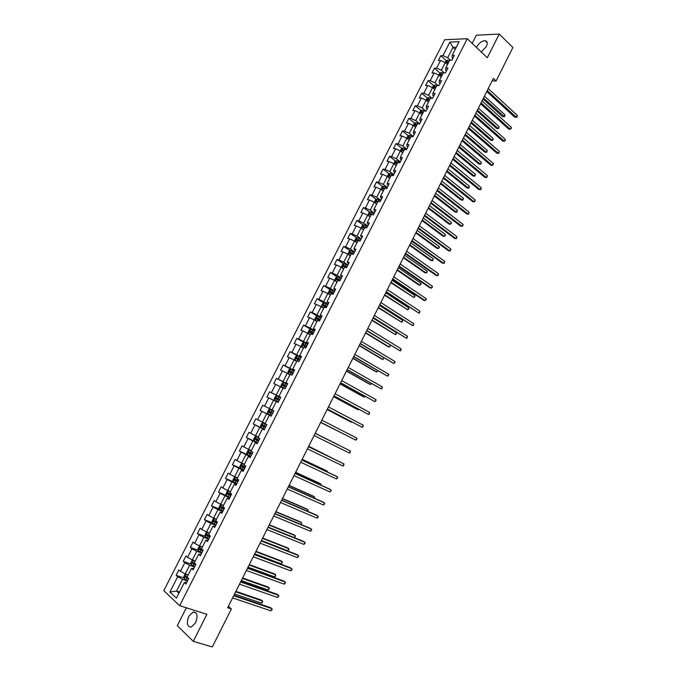 <?xml version="1.0" encoding="UTF-8"?>
<svg xmlns="http://www.w3.org/2000/svg" width="681" height="681" viewBox="0 0 681 681"><rect width="100%" height="100%" fill="white"/><g stroke="black" fill="none" stroke-linecap="round" stroke-linejoin="round"><path stroke-width="1.02" d="M195.6 622.757C198.077 615.862 197.252 612.27 193.149 611.981L188.79 616.322C186.305 623.209 187.13 626.801 191.276 627.099L195.6 622.757M481.246 52.003L486.319 46.614C487.809 43.226 487.417 41.252 485.144 40.69C481.935 40.817 479.126 42.912 476.709 46.963L476.47 47.466M186.347 607.775L177.29 625.66L193.276 641.357L212.31 646.95L231.361 608.959L228.365 606.362M444.684 39.753L163.78 590.699L179.656 605.656L467.26 38.698L444.684 39.753M467.26 38.698L487.298 57.757L499.241 34.05L476.317 35.199L472.171 43.38M186.722 582.468L185.658 582.11L184.296 582.63L185.904 584.068L188.688 578.586L187.071 577.165L191.506 568.439L193.132 569.835L195.907 564.379L194.272 562.991L198.69 554.291L200.342 555.653L203.1 550.205L201.448 548.869L205.858 540.195L207.518 541.506L210.276 536.075L208.607 534.781L212.991 526.132L214.677 527.409L217.426 521.995L215.732 520.744L220.116 512.121L221.819 513.355L224.56 507.958L222.849 506.741L227.216 498.151L228.935 499.343L231.659 493.963L229.94 492.789L234.29 484.225L236.026 485.374L238.75 480.011L237.005 478.879L241.338 470.341L243.091 471.448L245.807 466.102L244.045 465.012L248.369 456.5L250.148 457.564L252.847 452.244L251.076 451.188L255.384 442.701L257.171 443.731L259.87 438.419L258.073 437.406L262.372 428.945L264.177 429.932L266.867 424.638L265.054 423.667L269.335 415.231L271.157 416.176L273.839 410.898L272.017 409.971L276.282 401.56L278.12 402.471L280.793 397.21L278.955 396.316L283.211 387.932L285.067 388.8L287.731 383.556L285.867 382.705L290.115 374.346L291.987 375.171L294.643 369.945L292.762 369.128L296.993 360.802L298.882 361.585L301.53 356.376L299.64 355.601L303.854 347.293L305.76 348.042L308.399 342.841L306.493 342.109L310.698 333.826L312.622 334.541L315.252 329.357L313.32 328.659L317.516 320.402L319.457 321.074L322.079 315.907L320.138 315.252L324.318 307.02L326.267 307.659L328.88 302.509L326.923 301.887L331.094 293.681L333.06 294.277L335.673 289.144L333.699 288.557L337.853 280.376L339.836 280.938L342.432 275.822L340.449 275.277L344.595 267.122L346.586 267.642L349.183 262.534L347.174 262.032L351.311 253.894L353.32 254.379L355.908 249.289L353.89 248.82L358.002 240.716L360.036 241.159L362.607 236.086L360.572 235.652L364.684 227.573L366.727 227.982L369.298 222.925L367.246 222.525L371.341 214.472L373.401 214.847L375.963 209.799L373.895 209.442L377.972 201.406L380.049 201.746L382.603 196.715L380.526 196.392L384.595 188.382L386.68 188.68L389.226 183.666L387.131 183.385L391.192 175.4L393.295 175.664L395.831 170.667L393.72 170.412L397.772 162.453L399.892 162.682L402.42 157.694L400.292 157.481L404.327 149.539L406.463 149.735L408.983 144.764L406.846 144.585L410.864 136.668L413.018 136.83L415.529 131.876L413.376 131.731L417.385 123.84L419.547 123.968L422.058 119.022L419.888 118.911L423.888 111.046L426.059 111.131L428.562 106.21L426.383 106.134L430.366 98.294L432.554 98.345L435.048 93.433L432.852 93.391L436.827 85.576L439.032 85.593L441.518 80.698L439.305 80.69L443.271 72.893L445.485 72.876L447.97 67.998L445.74 68.023L449.69 60.251L451.929 60.2L454.397 55.331L452.158 55.399L459.13 41.677L449.869 42.077L452.984 47.338L447.706 57.732L450.439 60.234M184.296 582.63L176.413 598.139L169.875 592.036L177.673 576.713L176.107 575.317L183.972 577.982M449.869 42.077L442.956 55.646L440.777 55.706L438.343 60.498L440.513 60.447L436.598 68.134L434.435 68.168L431.992 72.969L434.146 72.952L430.222 80.664L428.068 80.656L425.616 85.474L427.762 85.491L423.829 93.229L421.692 93.186L419.232 98.013L421.36 98.064L417.41 105.827L415.291 105.751L412.822 110.594L414.942 110.68L410.983 118.46L408.872 118.358L406.395 123.21L408.498 123.329L404.531 131.135L402.428 130.99L399.951 135.868L402.037 136.021L398.053 143.844L395.976 143.674L393.49 148.56L395.559 148.747L391.566 156.596L389.498 156.383L387.004 161.286L389.064 161.508L385.054 169.382L383.003 169.135L380.5 174.047L382.552 174.31L378.525 182.202L376.491 181.921L373.98 186.849L376.014 187.147L371.979 195.064L369.953 194.749L367.442 199.695L369.46 200.018L365.416 207.969L363.407 207.611L360.879 212.574L362.879 212.94L358.827 220.899L356.835 220.516L354.299 225.488L356.291 225.888L352.222 233.881L350.238 233.455L347.702 238.444L349.676 238.878L345.59 246.897L343.633 246.437L341.079 251.442L343.037 251.91L338.951 259.946L337.001 259.452L334.439 264.475L336.388 264.977L332.277 273.038L330.345 272.511L327.782 277.542L329.715 278.086L325.595 286.173L323.679 285.611L321.109 290.659L323.015 291.238L318.887 299.342L316.988 298.746L314.409 303.803L316.307 304.424L312.162 312.553L310.272 311.915L307.693 316.997L309.574 317.644L305.42 325.807L303.547 325.135L300.951 330.225L302.815 330.915L298.653 339.095L296.797 338.38L294.192 343.496L296.039 344.22L291.86 352.426L290.021 351.677L287.416 356.801L289.246 357.568L285.058 365.799L283.228 365.007L280.615 370.149L282.436 370.949L278.231 379.215L276.418 378.381L273.796 383.539L275.601 384.382L271.378 392.665L269.591 391.796L266.952 396.963L268.74 397.849L264.509 406.157L262.738 405.255L260.091 410.439L261.862 411.358L257.622 419.692L255.86 418.747L253.213 423.948L254.966 424.901L250.71 433.261L248.965 432.282L246.309 437.5L248.046 438.496L243.781 446.881L242.053 445.859L239.389 451.094L241.108 452.124L236.826 460.535L235.115 459.479L232.442 464.731L234.145 465.804L229.846 474.24L228.152 473.142L225.471 478.402L227.165 479.518L222.849 487.979L221.18 486.838L218.49 492.125L220.159 493.274L215.834 501.761L214.174 500.586L211.476 505.881L213.127 507.073L208.795 515.585L207.152 514.368L204.445 519.68L206.088 520.914L201.738 529.46L200.112 528.201L197.396 533.529L199.014 534.806L194.655 543.37L193.046 542.067L190.322 547.413L191.923 548.733L187.547 557.322L185.956 555.977L183.232 561.34L184.815 562.702L180.422 571.316L178.848 569.937L176.107 575.317M492.074 80.937L496.117 80.954L493.359 78.366L227.667 607.75L231.361 608.959M191.506 568.439L193.881 568.371M188.016 574.849L185.258 573.913L189.65 565.281L194.57 567.009M180.422 571.316L185.258 573.913M184.815 562.702L189.65 565.281M198.69 554.291L201.014 554.308M195.311 560.94L192.382 559.901L196.758 551.295L201.644 553.074M187.547 557.322L192.382 559.901M191.923 548.733L196.758 551.295M205.858 540.195L208.131 540.297M202.393 546.996L199.49 545.932L203.849 537.352L208.701 539.182M194.655 543.37L199.49 545.932M199.014 534.806L203.849 537.352M212.991 526.132L215.23 526.328M209.459 533.104L206.564 532.006L210.914 523.459L215.732 525.332M201.738 529.46L206.564 532.006M206.088 520.914L210.914 523.459M220.116 512.121L222.295 512.401M216.49 519.254L213.621 518.122L217.954 509.601L222.747 511.525M208.795 515.585L213.621 518.122M213.127 507.073L217.954 509.601M227.216 498.151L229.352 498.518M223.513 505.438L220.661 504.28L224.985 495.785L229.735 497.76M215.834 501.761L220.661 504.28M220.159 493.274L224.985 495.785M234.29 484.225L236.375 484.676M230.51 491.673L227.675 490.482L231.983 482.012L236.707 484.029M222.849 487.979L227.675 490.482M227.165 479.518L231.983 482.012M241.338 470.341L243.381 470.877M237.482 477.943L234.673 476.726L238.963 468.281L243.653 470.35M229.846 474.24L234.673 476.726M234.145 465.804L238.963 468.281M248.369 456.5L250.37 457.121M244.436 464.255L241.644 463.012L245.926 454.593L250.582 456.713M236.826 460.535L241.644 463.012M241.108 452.124L245.926 454.593M255.384 442.701L257.333 443.408M251.366 450.618L248.591 449.341L252.864 440.947L257.486 443.11M243.781 446.881L248.591 449.341M248.046 438.496L252.864 440.947M262.372 428.945L264.279 429.737M258.278 437.015L255.528 435.712L259.776 427.345L264.373 429.558M250.71 433.261L255.528 435.712M254.966 424.901L259.776 427.345M269.335 415.231L271.2 416.108M265.164 423.454L262.432 422.126L266.671 413.784L271.234 416.04M257.622 419.692L262.432 422.126M261.862 411.358L266.671 413.784M272.034 409.936L269.318 408.574L273.549 400.258L276.248 401.637M264.509 406.157L269.318 408.574M268.74 397.849L273.549 400.258M278.955 396.316L280.751 397.304M280.7 397.389L276.188 395.074L280.402 386.782L283.083 388.179M271.378 392.665L276.188 395.074M275.601 384.382L280.402 386.782M285.867 382.705L287.62 383.769M287.518 383.973L283.032 381.607L287.237 373.341L289.902 374.771M278.231 379.215L283.032 381.607M282.436 370.949L287.237 373.341M292.762 369.128L294.473 370.277M294.311 370.592L289.859 368.183L294.047 359.943L296.695 361.398M285.058 365.799L289.859 368.183M289.246 357.568L294.047 359.943M299.64 355.601L301.3 356.827M301.087 357.253L296.669 354.801L300.84 346.578L303.471 348.059M291.86 352.426L296.669 354.801M296.039 344.22L300.84 346.578M306.493 342.109L308.11 343.42M307.838 343.956L303.454 341.453L307.616 333.264L310.221 334.771M298.653 339.095L303.454 341.453M302.815 330.915L307.616 333.264M313.32 328.659L314.894 330.055M314.571 330.694L310.213 328.148L314.367 319.985L316.954 321.517M305.42 325.807L310.213 328.148M309.574 317.644L314.367 319.985M320.138 315.252L321.662 316.725M321.279 317.474L316.954 314.886L321.1 306.739L323.662 308.306M312.162 312.553L316.954 314.886M316.307 304.424L321.1 306.739M326.923 301.887L328.412 303.437M327.978 304.296L323.679 301.657L327.808 293.545L330.362 295.128M318.887 299.342L323.679 301.657M323.015 291.238L327.808 293.545M333.699 288.557L335.137 290.191M334.652 291.153L330.387 288.48L334.499 280.385L337.035 281.994M325.595 286.173L330.387 288.48M329.715 278.086L334.499 280.385M340.449 275.277L341.845 276.98M341.3 278.052L337.069 275.328L341.172 267.258L343.684 268.901M332.277 273.038L337.069 275.328M336.388 264.977L341.172 267.258M347.174 262.032L348.536 263.811M347.931 264.994L343.735 262.228L347.821 254.183L350.315 255.843M338.951 259.946L343.735 262.228M343.037 251.91L347.821 254.183M353.89 248.82L355.201 250.685M354.546 251.97L350.375 249.161L354.452 241.134L356.801 242.742M345.59 246.897L350.375 249.161M349.676 238.878L354.452 241.134M360.572 235.652L361.849 237.592M361.143 238.98L356.997 236.128L361.066 228.135L363.526 229.846M352.222 233.881L356.997 236.128M356.291 225.888L361.066 228.135M367.246 222.525L367.595 223.921L368.472 224.543M367.714 226.032L363.603 223.147L367.655 215.17L370.098 216.907M358.827 220.899L363.603 223.147M362.879 212.94L367.655 215.17M373.895 209.442L374.209 210.897L375.086 211.527M374.269 213.127L370.192 210.191L374.227 202.24L376.653 204.011M365.416 207.969L370.192 210.191M369.46 200.018L374.227 202.24M380.526 196.392L380.807 197.916L381.666 198.554M380.807 200.257L376.755 197.277L380.781 189.352L383.19 191.14M371.979 195.064L376.755 197.277M376.014 187.147L380.781 189.352L382.015 186.892L383.522 186.245L381.624 189.973M387.131 183.385L387.378 184.977L388.238 185.624M387.319 187.428L383.301 184.406L387.319 176.498L389.702 178.32M378.525 182.202L383.301 184.406M382.552 174.31L387.319 176.498L388.51 174.123L390.017 173.459L388.153 177.137M393.72 170.412L393.933 172.072L394.784 172.727M393.822 174.634L389.821 171.569L393.831 163.687L396.206 165.534M385.054 169.382L389.821 171.569M389.064 161.508L393.831 163.687L394.98 161.388L396.495 160.716L394.657 164.334M400.292 157.481L400.471 159.201L401.313 159.865M400.3 161.874L396.333 158.775L400.326 150.918L402.684 152.782M391.566 156.596L396.333 158.775M395.559 148.747L400.326 150.918M406.846 144.585L406.983 146.372L407.825 147.045M406.753 149.156L402.82 146.015L406.804 138.175L409.136 140.065M398.053 143.844L402.82 146.015M402.037 136.021L406.804 138.175M413.376 131.731L413.486 133.578L414.32 134.259M413.197 136.472L409.29 133.289L413.256 125.474L415.58 127.39M404.531 131.135L409.29 133.289M408.498 123.329L413.256 125.474L414.286 123.423L415.819 122.699L414.065 126.147M419.888 118.911L419.964 120.826L420.79 121.516M419.615 123.823L415.742 120.605L419.7 112.816L421.999 114.749M410.983 118.46L415.742 120.605M414.942 110.68L419.7 112.816M426.383 106.134L426.417 108.109L427.242 108.815M425.914 111.131L422.169 107.956L426.119 100.192L428.4 102.15M417.41 105.827L422.169 107.956M421.36 98.064L426.119 100.192M432.852 93.391L432.861 95.434L433.678 96.14M432.035 98.328L428.579 95.34L432.52 87.602L434.784 89.586M423.829 93.229L428.579 95.34M427.762 85.491L432.52 87.602L433.422 85.78L434.98 85.014L433.312 88.292M439.305 80.69L439.279 82.793L440.088 83.508M438.172 85.585L434.972 82.767L438.896 75.046L441.109 77.013M430.222 80.664L434.972 82.767M434.146 72.952L438.896 75.046L439.764 73.31L441.322 72.526L439.688 75.753M445.74 68.023L445.68 70.186L446.489 70.918M444.301 72.884L441.348 70.228L445.263 62.533L447.502 64.567M436.598 68.134L441.348 70.228M440.513 60.447L445.263 62.533L446.089 60.873L447.655 60.073L446.046 63.239M452.158 55.399L452.065 57.621L452.865 58.353M455.206 49.398L452.984 47.338L456.313 47.219M442.956 55.646L447.706 57.732M499.241 34.05L512.887 47.508L496.117 80.954M193.276 641.357L206.896 614.313L179.656 605.656M179.529 592.01L176.558 591.031L178.916 593.211M187.471 580.987L182.517 579.31L176.558 591.031L169.875 592.036M177.673 576.713L182.517 579.31M440.777 55.706L446.319 60.754M434.435 68.168L440.037 73.173M428.068 80.656L433.737 85.627M421.692 93.186L427.421 98.124M415.291 105.751L421.088 110.645M408.872 118.358L414.738 123.21M402.428 130.99L408.37 135.808M395.976 143.674L401.986 148.449M389.498 156.383L395.584 161.125M383.003 169.135L389.157 173.834M376.491 181.921L382.722 186.585M369.953 194.749L376.27 199.38M363.407 207.611L369.8 212.2M356.835 220.516L363.313 225.062M350.238 233.455L356.81 237.967M343.633 246.437L350.289 250.906M337.001 259.452L343.752 263.887M330.345 272.511L337.197 276.912M323.679 285.611L330.625 289.97M316.988 298.746L324.045 303.062M310.272 311.915L317.44 316.205M303.547 325.135L310.953 329.451M296.797 338.38L304.969 343.037M290.021 351.677L300.278 357.372M283.228 365.007L294.141 370.915M276.418 378.381L287.408 384.178M269.591 391.796L280.657 397.483M260.091 410.439L271.268 415.963M253.213 423.948L264.466 429.362M246.309 437.5L257.639 442.803M239.389 451.094L250.795 456.279L247.229 454.44L246.718 452.993L248.046 450.388L249.408 450.081L247.212 454.397M232.442 464.731L241.406 468.681M225.471 478.402L233.6 481.884M218.49 492.125L229.957 497.326M211.476 505.881L219.35 509.047M204.445 519.68L212.31 522.744M197.396 533.529L205.262 536.492M190.322 547.413L198.18 550.282M183.232 561.34L191.089 564.106M486.762 91.518L514.717 117.175L516.266 117.234L487.238 90.564M517.22 115.319L517.151 116.502L516.266 117.234L517.22 115.319L488.226 88.598M516.768 117.268L514.717 117.175M447.655 60.073L449.528 60.575M483.025 98.966L502.51 116.638L504.017 116.706L504.962 114.817L484.446 96.132M448.753 62.09L447.443 61.622L446.932 62.575L448.268 63.052M447.443 61.622L448.549 62.499M483.484 98.055L504.519 116.732L502.51 116.638M504.962 114.817L504.519 116.732M480.607 103.793L508.767 129.135L510.316 129.228L481.067 102.865M511.269 127.304L511.201 128.471L510.316 129.228L511.269 127.304L482.054 100.89M474.427 116.093L502.808 141.137L504.34 141.248L474.878 115.208M505.293 139.316L505.234 140.473L504.34 141.248L505.293 139.316L475.866 113.225M441.322 72.526L443.195 73.037M476.998 110.977L496.619 128.445L498.126 128.53L499.071 126.632L478.411 108.168M442.42 74.561L441.109 74.084L440.598 75.038L441.935 75.523M441.109 74.084L442.224 74.953M477.441 110.101L498.126 128.53L498.637 128.539L499.071 126.632M434.98 85.014L436.904 85.576M470.954 123.023L490.72 140.277L492.21 140.388L493.163 138.481L472.35 120.231M436.07 87.066L434.759 86.589L434.257 87.543L435.576 88.028M434.759 86.589L435.874 87.449M471.38 122.171L492.21 140.388L492.738 140.38L493.163 138.481M468.239 128.428L496.824 153.174L498.347 153.302L468.664 127.577M499.309 151.369L498.867 153.285L498.347 153.302L499.309 151.369L469.66 125.593M462.024 140.805L490.822 165.236L492.337 165.389L462.433 139.988M493.299 163.449L493.257 164.581L492.337 165.389L493.299 163.449L463.438 137.996M455.793 153.216L484.804 177.341L486.311 177.511L456.193 152.425M487.281 175.57L486.855 177.46L486.311 177.511L487.281 175.57L457.189 150.433M426.102 100.184L427.064 98.294L428.647 97.519L430.903 98.302M464.893 135.093L484.804 152.144L486.285 152.272L487.238 150.365L466.281 132.335M429.694 99.605L428.392 99.12L427.889 100.09L429.2 100.575M428.392 99.12L429.507 99.971M465.302 134.276L486.285 152.272L486.821 152.255L487.238 150.365M419.683 112.808L420.688 110.841L422.263 110.084L424.91 111.088M458.815 147.207L478.871 164.044L480.343 164.198L481.297 162.282L460.186 144.474M423.301 112.186L421.999 111.693L421.505 112.663L422.816 113.157M459.207 146.415L480.343 164.198L480.888 164.164L481.297 162.282M415.819 122.699L418.934 123.925M452.72 159.345L472.92 175.979L474.385 176.149L475.347 174.234L454.074 156.639M416.891 124.802L415.58 124.3L415.095 125.278L416.397 125.772M415.674 125.457L416.721 125.142M453.095 158.596L474.385 176.149L474.938 176.098L475.347 174.234M406.787 138.175L407.876 136.038L409.434 135.315L412.984 136.83M446.608 171.527L466.953 187.947L468.409 188.135L469.371 186.211L447.953 168.845M410.464 137.46L409.145 136.949L408.668 137.928L409.971 138.43M409.247 138.115L410.302 137.775M446.966 170.803L468.409 188.135L468.971 188.075L469.371 186.211M402.275 152.459L402.735 152.672M400.317 150.91L401.441 148.696L402.999 147.99L406.566 149.522M440.479 183.734L460.969 199.942L462.425 200.154L463.386 198.231L441.807 181.086M404.02 150.143L402.684 149.624L402.216 150.612L403.527 151.122M402.803 150.807L403.867 150.45M440.82 183.053L462.425 200.154L462.986 200.078L463.386 198.231M395.721 165.151L396.265 165.406M396.495 160.716L400.105 162.248M434.333 195.983L454.968 211.978L456.415 212.208L457.377 210.276L435.653 193.361M397.551 162.87L396.214 162.342L395.755 163.338L397.057 163.857M396.342 163.534L397.406 163.168M434.657 195.328L456.415 212.208L456.985 212.114L457.377 210.276M389.14 177.886L389.779 178.175M390.017 173.459L393.627 175.008M428.17 208.258L448.958 224.04L450.388 224.296L451.358 222.355L429.473 205.662M391.064 175.638L389.719 175.102L389.268 176.098L390.571 176.617M389.855 176.302L390.928 175.911M428.477 207.645L450.388 224.296L451.358 223.411L451.358 222.355M382.535 190.654L383.267 190.986M383.522 186.245L387.131 187.803M421.99 220.576L442.922 236.145L444.352 236.418L445.314 234.468L423.276 218.005M384.561 188.441L383.207 187.896L382.765 188.892L384.067 189.429M383.36 189.105L384.433 188.705M422.28 219.989L444.352 236.418L445.323 235.515L445.314 234.468M375.903 203.457L376.738 203.832M374.38 202.351L375.512 199.695L377.002 199.065L380.611 200.64M415.793 232.928L436.87 248.276L438.292 248.574L439.262 246.624L417.061 230.382M378.423 201.482L376.678 200.725L376.235 201.729L377.538 202.266M376.84 201.951L377.912 201.525M416.065 232.374L438.292 248.574L439.279 247.654L439.262 246.624M369.247 216.303L370.192 216.72M367.97 215.392L368.974 212.54L370.507 211.91L374.073 213.511M409.579 245.313L430.809 260.44L432.214 260.755L433.193 258.806L410.839 242.802M372.507 214.677L370.132 213.596L369.698 214.609L370.992 215.153M370.302 214.83L371.639 214.524M409.834 244.794L432.214 260.755L432.818 260.602L433.193 258.806M362.556 229.174L363.628 229.642M361.517 228.45L361.168 227.905L362.428 225.42L363.909 224.824L367.519 226.424M403.339 257.733L424.723 272.638L426.127 272.979L427.098 271.021L404.591 255.247M366.659 227.965L363.56 226.509L363.135 227.514L364.429 228.067M363.748 227.752L364.454 227.139L365.799 227.794M403.586 257.248L426.127 272.979L427.132 272.025L427.098 271.021M355.831 242.078L357.04 242.606M355.022 241.525L354.597 240.827L355.857 238.341L357.372 237.746L360.939 239.371M397.091 270.187L418.619 284.879L420.015 285.237L420.994 283.27L398.325 267.735M360.138 240.955L356.972 239.448L356.546 240.47L357.848 241.023M357.176 240.716L357.874 240.07L360.036 241.159M397.312 269.736L420.015 285.237L421.028 284.266L420.994 283.27M349.081 255.017L350.443 255.605M348.502 254.634L348 253.8L349.268 251.298L350.741 250.736L354.35 252.362M390.817 282.675L413.886 297.529L414.874 295.554L392.035 280.249M353.541 253.945L350.366 252.438L349.949 253.46L351.243 254.022M350.579 253.707L351.268 253.043L353.448 254.132M391.03 282.257L413.886 297.529L414.916 296.533L414.874 295.554M342.296 267.999L343.811 268.646M343.181 268.569L343.726 268.816M341.956 267.769L341.394 266.799L342.662 264.296L344.16 263.734L347.736 265.386M384.535 295.205L407.749 309.855L408.728 307.872L385.735 292.804M346.927 266.978L343.735 265.462L343.326 266.484L344.892 267.199M343.965 266.748L344.646 266.058L346.842 267.148M384.722 294.822L407.749 309.855L408.779 308.842L408.728 307.872M335.478 281.006L337.172 281.73M336.346 281.559L337.095 281.874M335.367 280.938L334.763 279.84L336.039 277.329L337.529 276.792L341.096 278.452M378.227 307.761L401.586 322.207L402.573 320.232L379.419 305.394M340.287 280.053L337.086 278.52L336.686 279.55L339.198 280.759M337.342 279.823L338.006 279.108L340.211 280.206M378.406 307.42L401.586 322.207L402.633 321.185L402.573 320.232M334.439 291.562L330.872 289.885L329.391 290.404L328.106 292.924L328.736 294.09L330.506 294.847M328.736 294.09L330.438 294.984M371.903 320.359L395.406 334.601L396.402 332.617L373.077 318.027M333.63 293.162L330.421 291.621L330.021 292.66L333.12 294.166M330.694 292.941L331.341 292.2L333.562 293.298M372.064 320.053L395.406 334.601L396.07 334.354L396.402 332.617M327.765 304.705L324.199 303.011L322.717 303.522L321.441 306.041L322.053 307.225L323.824 307.999M322.053 307.225L323.756 308.118M365.569 332.992L387.864 346.561L389.217 347.038L390.17 345.114M326.957 306.305L323.73 304.765L323.347 305.803L326.437 307.318M324.028 306.101L324.658 305.326L326.889 306.433M365.706 332.72L389.217 347.038L389.881 346.765L390.213 345.139M321.074 317.882L317.499 316.18L316.035 316.674L314.75 319.202L315.354 320.41L317.116 321.194M315.354 320.41L317.065 321.304M359.21 345.667L381.666 359.006L383.003 359.5L383.829 357.831M320.257 319.491L317.031 317.942L316.648 318.989L319.738 320.513M317.337 319.295L317.959 318.495L320.206 319.602M359.33 345.429L383.003 359.5L384.033 357.951M314.358 331.111L310.791 329.391L309.327 329.859L308.033 332.405L308.629 333.63L310.391 334.431M308.629 333.63L310.349 334.524M352.826 358.376L375.444 371.477L376.772 371.996L377.478 370.583M313.541 332.72L310.298 331.162L309.923 332.209L313.022 333.741M310.638 332.541L311.234 331.707L313.498 332.813M352.928 358.172L376.772 371.996L377.844 370.796M449.554 165.662L478.769 189.48L480.275 189.667L449.928 164.913M481.246 187.718L480.82 189.607L480.275 189.667L481.246 187.718L450.933 162.904M443.288 178.141L472.725 201.644L474.214 201.865L443.646 177.426M475.185 199.908L475.159 200.997L474.214 201.865L475.185 199.908L444.65 175.417M437.006 190.654L466.655 213.851L468.136 214.089L437.347 189.973M469.115 212.123L468.707 213.987L468.136 214.089L469.115 212.123L438.36 187.965M430.707 203.21L460.569 226.083L462.05 226.347L431.03 202.563M463.02 224.381L463.012 225.445L462.05 226.347L463.02 224.381L432.043 200.546M424.382 215.8L454.474 238.359L455.938 238.639L424.689 215.187M456.917 236.665L456.517 238.512L455.938 238.639L456.917 236.665L425.71 213.162M418.049 228.424L448.353 250.668L449.809 250.966L418.338 227.854M450.796 248.991L450.796 250.029L449.809 250.966L450.796 248.991L419.36 225.82M411.69 241.091L442.216 263.002L443.663 263.334L411.962 240.546M444.65 261.351L444.267 263.172L443.663 263.334L444.65 261.351L412.984 238.512M405.323 253.792L436.061 275.379L437.5 275.728L405.57 253.281M438.496 273.736L438.113 275.55L437.5 275.728L438.496 273.736L406.6 251.238M398.93 266.526L429.89 287.791L431.328 288.165L399.16 266.058M432.316 286.165L432.341 287.169L431.328 288.165L432.316 286.165L400.19 264.007M392.52 279.295L423.71 300.236L425.131 300.627L392.733 278.87M426.119 298.627L426.153 299.623L425.131 300.627L426.119 298.627L393.763 276.809M386.084 292.106L418.917 313.132L386.289 291.715M419.913 311.132L419.547 312.911L418.917 313.132L419.913 311.132L387.319 289.655M379.64 304.96L412.686 325.671L379.819 304.594M413.682 323.662L413.324 325.433L412.686 325.671L413.682 323.662L380.858 302.534M373.171 317.84L406.429 338.253L373.333 317.525M407.434 336.227L407.085 337.989L406.429 338.253L407.434 336.227L374.371 315.448M366.684 330.77L400.164 350.86L366.829 330.481M401.169 348.834L400.828 350.579L400.164 350.86L401.169 348.834L367.868 328.404M360.181 343.726L393.882 363.509L360.3 343.479M394.886 361.475L394.954 362.403L393.882 363.509L394.886 361.475L361.347 341.394M353.652 356.725L387.574 376.193L353.762 356.521M388.587 374.158L388.664 375.069L387.574 376.193L388.587 374.158L354.81 354.426M347.114 369.766L381.258 388.911L347.199 369.596M382.271 386.868L381.947 388.579L381.258 388.911L382.271 386.868L348.255 367.493M340.551 382.841L374.916 401.662L340.619 382.705M375.938 399.619L376.023 400.505L374.916 401.662L375.938 399.619L341.675 380.602M333.962 395.959L368.557 414.457L334.013 395.857M369.579 412.405L369.264 414.099L368.557 414.457L369.579 412.405L335.078 393.746M327.365 409.111L362.181 427.285L327.391 409.051M363.203 425.225L362.896 426.91L362.181 427.285L363.203 425.225L328.455 406.932M307.625 344.373L304.058 342.637L302.602 343.096L301.3 345.642L301.896 346.893L303.649 347.71M301.896 346.893L303.607 347.778M346.433 371.119L369.204 383.99L370.524 384.527L371.102 383.369M306.808 345.991L303.556 344.424L303.181 345.471L306.288 347.012M303.922 345.82L304.492 344.952L306.765 346.067M346.518 370.949L370.524 384.527L371.52 383.607M300.874 357.67L297.299 355.925L295.852 356.367L294.55 358.921L295.128 360.198L296.882 361.024M295.128 360.198L296.856 361.075M340.023 383.897L362.947 396.538L364.258 397.1L364.71 396.197M300.049 359.296L296.788 357.721L296.422 358.776L299.529 360.317M297.188 359.142L297.733 358.24L300.015 359.355M340.083 383.769L364.258 397.1L365.127 396.427M294.098 371.017L290.523 369.255L289.084 369.672L287.782 372.243L288.352 373.537L290.097 374.38M288.352 373.537L290.08 374.414M333.588 396.708L356.674 409.119L357.976 409.707L358.3 409.051M293.273 372.643L290.004 371.06L289.638 372.124L292.745 373.673M290.438 372.507L290.949 371.571L293.247 372.686M333.63 396.623L357.976 409.707L358.725 409.281M287.297 384.399L283.73 382.628L282.3 383.028L280.989 385.599L281.551 386.919L285.118 388.698M281.551 386.919L285.109 388.715M327.135 409.562L350.383 421.743L351.873 421.956M286.471 386.033L283.194 384.442L282.836 385.506L285.943 387.063M283.679 385.923L284.147 384.944L286.454 386.059M327.161 409.511L351.677 422.348L352.154 422.101M320.742 422.305L355.788 440.156L320.751 422.28M356.818 438.087L356.929 438.93L355.788 440.156L356.818 438.087L321.815 420.16M349.379 453.061L350.111 452.644L350.409 450.984L315.167 433.414L350.409 450.984L349.379 453.061L314.094 435.551M308.484 446.727L343.973 463.923L342.943 466L307.412 448.864M308.51 446.676L343.973 463.923L343.692 465.566L342.943 466M301.785 460.067L337.529 476.896L336.491 478.973L300.713 462.212M301.836 459.981L336.235 476.172L337.529 476.896L337.665 477.696L336.491 478.973M295.069 473.448L331.06 489.903L330.03 491.988L293.996 475.602M295.137 473.321L329.783 489.162L331.06 489.903L331.204 490.686L330.03 491.988M288.335 486.872L324.582 502.953L323.535 505.047L287.254 489.026M288.421 486.702L323.305 502.186L324.726 503.719L323.535 505.047M281.576 500.339L318.078 516.036L317.031 518.139L280.495 502.501M281.679 500.126L316.81 515.245L318.231 516.794L317.031 518.139M274.801 513.84L311.558 529.163L310.51 531.265L273.711 516.011M274.928 513.593L310.298 528.345L311.719 529.903L310.51 531.265M280.487 397.823L276.912 396.036L275.49 396.419L274.179 398.998L274.724 400.343L278.299 402.13M274.724 400.343L278.291 402.139M320.666 422.458L345.42 434.887M276.929 399.381L277.329 398.351L279.644 399.466L277.993 398.623L276.367 397.857L276.018 398.93L279.125 400.488M320.674 422.441L345.514 434.938M267.871 413.767L270.042 409.494L271.991 410.447L270.076 409.485L268.663 409.851L267.344 412.431L267.88 413.801L271.455 415.606M271.991 410.447L273.651 411.281L271.957 410.43L271.157 412.09L269.514 411.315L269.174 412.397L272.289 413.963L270.187 412.899L270.485 411.801L269.514 411.315M338.763 445.051L315.218 433.312L338.763 445.051M272.817 412.924L271.157 412.09M263.224 422.978L266.79 424.791L263.224 422.978L261.81 423.318L260.491 425.914L261.019 427.31L264.586 429.124M333.511 458.79L308.714 446.268M263.76 426.638L265.428 427.472L263.334 426.4L263.624 425.293L262.645 424.816L262.304 425.897L263.76 426.638L262.926 428.289M265.956 426.434L262.645 424.816M333.767 458.909L308.689 446.319M258.09 437.372L256.345 436.504L254.941 436.827L253.613 439.432L254.132 440.854L257.699 442.684M256.345 436.504L258.15 437.449M327.008 471.831L327.314 471.218L326.063 470.52L302.194 459.266M259.069 439.986L255.758 438.36L255.426 439.449L258.542 441.033M258.567 440.99L256.456 439.935L256.737 438.819L255.758 438.36M327.45 472.035L327.314 471.218L302.143 459.352M251.17 451.001L249.442 450.081L251.195 450.941M320.487 484.915L320.93 484.038L319.678 483.314L295.648 472.299M252.174 453.58L248.846 451.946L248.514 453.035L251.638 454.627M251.672 454.567L249.561 453.512L249.425 452.627M320.93 485.119L320.93 484.038L295.588 472.427M244.283 464.553L242.521 463.693L241.134 463.982L239.806 466.596L240.299 468.06L243.875 469.924M242.521 463.693L244.249 464.629M313.95 498.032L314.52 496.892L313.286 496.143L289.084 485.374M245.245 467.209L241.917 465.566L241.593 466.664L244.717 468.256M244.751 468.188L242.64 467.123L242.496 466.264M314.392 498.228L314.52 496.892L289.008 485.536M237.346 478.207L235.583 477.347L234.204 477.619L232.868 480.241L233.353 481.731L236.92 483.604M235.583 477.347L237.303 478.292M307.395 511.193L308.093 509.78L306.867 509.013L282.504 498.483M238.307 480.88L234.962 479.228L234.639 480.335L237.771 481.935M237.814 481.842L235.703 480.786L235.541 479.935M307.821 511.38L308.093 509.78L282.402 498.688M230.331 492.005L228.586 491.052L230.391 491.903M228.586 491.052L227.25 491.29L225.913 493.929L226.373 495.402L228.586 491.052M300.815 524.387L301.649 522.71L300.432 521.91L275.907 511.635M231.336 494.602L227.99 492.942L227.675 494.048L230.799 495.657M230.859 495.547L228.739 494.491L228.569 493.648M301.07 524.498L301.649 522.71L275.788 511.874M267.999 527.383L305.011 542.323L303.964 544.434L266.909 529.563M268.152 527.094L303.769 541.48L305.19 543.046L303.964 544.434M223.411 505.634L221.64 504.783L220.278 505.013L218.933 507.651L219.393 509.192L222.959 511.099M219.384 509.158L221.606 504.783L223.351 505.762M294.218 537.624L295.188 535.666L293.988 534.849L269.284 524.821M224.355 508.358L221.002 506.69L220.687 507.796L223.819 509.414M223.879 509.294L221.751 508.23L221.58 507.405M294.303 537.658L295.375 536.398L295.188 535.666L269.148 525.102M261.181 540.969L298.457 555.526L297.401 557.637L260.091 543.149M261.351 540.637L297.222 554.657L298.636 556.232L297.401 557.637M216.413 519.416L214.634 518.564L213.281 518.777L211.927 521.425L212.387 522.991L215.954 524.906M214.634 518.564L216.337 519.552M261.419 540.501L287.671 550.759L288.71 548.673L287.51 547.83L262.653 538.05M217.35 522.157L213.987 520.48L213.672 521.595L216.805 523.221M216.881 523.076L214.753 522.021L214.566 521.203M287.671 550.759L288.906 549.38L288.71 548.673L262.491 538.365M254.345 554.598L291.877 568.763L290.821 570.882L253.247 556.786M254.532 554.223L290.651 567.869L292.064 569.461L290.821 570.882M205.339 536.781L207.577 532.389L206.258 532.576L204.904 535.232L205.347 536.824L208.914 538.756M208.633 532.789L209.39 533.232M207.654 532.414L209.305 533.393M254.745 553.806L281.168 563.8L282.215 561.706L281.023 560.846L255.988 551.321M209.927 535.802L206.947 534.313L206.641 535.436L209.774 537.062M209.859 536.9L207.722 535.845L207.535 535.036M281.168 563.8L282.411 562.404L282.215 561.706L255.809 551.67M247.484 568.26L285.279 582.042L284.215 584.17L246.386 570.457M247.697 567.852L284.062 581.123L285.475 582.723L284.215 584.17M200.41 546.273L199.218 546.426L197.865 549.09L198.299 550.699L201.865 552.649M201.772 546.766L202.342 547.098M200.759 546.4L202.257 547.277M248.037 567.162L274.647 576.884L275.694 574.79L274.52 573.896L249.314 564.617M201.848 549.192L199.891 548.188L199.584 549.312L202.725 550.955M202.81 550.776L200.674 549.712L200.478 548.92M274.647 576.884L275.482 576.305L275.694 574.79L249.118 565.017M240.606 581.974L278.657 595.356L277.593 597.492L239.499 584.17M240.836 581.514L277.456 594.411L278.861 596.02L277.593 597.492M193.208 560.191L192.161 560.31L190.799 562.983L191.216 564.626L194.783 566.583M193.838 560.412L195.183 561.195M241.321 580.544L268.11 590.001L269.157 587.899L267.991 586.979L242.615 577.965M194.323 562.898L192.808 562.106L192.51 563.238L195.651 564.881M195.745 564.685L193.608 563.63L193.404 562.846M268.11 590.001L269.37 588.571L269.157 587.899L242.402 578.399M233.702 595.722L272.017 608.712L270.953 610.857L232.596 597.927M233.958 595.22L270.825 607.741L272.238 609.367L270.953 610.857M185.964 574.151L185.079 574.245L183.708 576.926L184.108 578.544L187.684 580.561M186.875 574.466L188.084 575.164M234.579 593.977L261.555 603.162L262.602 601.051L261.444 600.106L235.898 591.346M187.224 576.867L185.709 576.066L185.411 577.207L188.552 578.859M188.663 578.646L186.517 577.582L186.313 576.807M261.555 603.162L262.406 602.549L262.602 601.051L235.66 591.823M428.613 97.536L426.91 100.873M422.229 110.101L420.5 113.489M417.845 123.346L417.589 123.848M416.457 125.023L415.589 124.308M409.4 135.332L407.621 138.839M411.418 135.996L411.069 136.685M402.956 148.007L401.152 151.565M404.974 148.688L404.531 149.556M402.684 149.624L403.561 150.322L402.718 149.633M398.513 161.406L397.968 162.47M397.142 163.048L396.248 162.35M392.026 174.166L391.388 175.417M390.664 175.8L389.77 175.111M385.523 186.969L384.791 188.407M384.169 188.586L383.267 187.905M377.002 199.065L375.078 202.861M379.002 199.797L378.21 201.363M377.649 201.406L376.738 200.742M370.464 211.927L368.506 215.775M372.464 212.676L371.664 214.243M371.111 214.268L370.2 213.613M363.909 224.824L361.926 228.731M365.901 225.581L365.101 227.165M364.556 227.173L363.637 226.526M357.329 237.763L355.32 241.729M359.33 238.537L358.521 240.112M357.985 240.104L357.057 239.474M350.741 250.736L348.689 254.762M352.724 251.527L351.924 253.111M351.396 253.085L350.46 252.455M344.126 263.751L342.049 267.837M346.11 264.551L345.301 266.143M344.782 266.101L343.837 265.479M337.487 276.801L335.384 280.947M339.47 277.618L338.661 279.21M338.151 279.15L337.197 278.546M330.838 289.893L328.719 294.056M332.813 290.719L332.005 292.319M331.494 292.243L330.54 291.647M324.156 303.028L322.036 307.199M324.803 306.484L324.505 307.08M326.139 303.862L325.322 305.471M324.82 305.377L323.858 304.79M317.465 316.197L315.337 320.385M318.104 319.67L317.704 320.47M319.44 317.048L318.623 318.657M318.129 318.546L317.159 317.976M310.749 329.4L308.621 333.605M311.387 332.907L310.876 333.894M312.724 330.268L311.898 331.885M311.421 331.758L310.442 331.196M304.015 342.654L301.879 346.859M304.645 346.178L304.041 347.361M305.982 343.53L305.165 345.156M304.688 345.012L303.7 344.45M297.265 355.942L295.12 360.164M297.878 359.483L297.171 360.87M299.223 356.835L298.397 358.461M297.929 358.3L296.942 357.755M290.489 369.264L288.335 373.503M291.093 372.839L290.293 374.422M292.447 370.183L291.621 371.809M291.162 371.63L290.166 371.094M283.696 382.637L281.534 386.885M284.292 386.229L283.466 387.864M285.645 383.565L284.82 385.191M284.369 385.003L283.364 384.476M276.878 396.044L274.707 400.309M277.473 399.653L276.639 401.296M278.827 396.989L277.993 398.623M277.55 398.411L276.537 397.891M270.629 413.129L269.795 414.772M270.187 412.899L269.174 412.397M263.181 422.986L261.002 427.268M265.13 423.957L264.288 425.599M263.334 426.4L262.304 425.897M256.311 436.512L254.124 440.811M256.873 440.198L256.039 441.85M258.244 437.5L257.409 439.151M256.456 439.935L255.426 439.449M249.97 453.793L249.127 455.453M251.238 451.29L250.497 452.746M249.561 453.512L248.514 453.035M242.487 463.701L240.291 468.026M243.04 467.43L242.198 469.09M244.215 465.114L243.577 466.374M242.64 467.123L241.593 466.664M235.549 477.355L233.345 481.697M236.094 481.101L235.243 482.769M237.167 478.99L236.63 480.054M235.703 480.786L234.639 480.335M229.122 494.823L228.271 496.5M230.101 492.899L229.659 493.768M228.739 494.491L227.675 494.048M222.134 508.588L221.282 510.265M223.01 506.86L222.67 507.524M221.751 508.23L220.687 507.796M214.6 518.564L212.37 522.948M215.119 522.387L214.26 524.072M215.894 520.863L215.656 521.323M214.753 522.021L213.672 521.595M208.088 536.236L207.228 537.922M207.722 535.845L206.641 535.436M200.503 546.298L198.282 550.665M201.031 550.12L200.171 551.814M200.674 549.712L199.584 549.312M193.404 560.259L191.208 564.583M193.949 564.055L193.089 565.758M193.608 563.63L192.51 563.238M186.288 574.262L184.108 578.544M186.849 578.033L185.99 579.735M186.517 577.582L185.411 577.207M196 612.883L193.149 611.981M487.17 42.648L485.144 40.69M416.449 125.015L415.58 124.3M397.091 163.031L396.214 162.342M390.605 175.775L389.719 175.102M384.093 188.56L383.207 187.896M377.572 201.38L376.678 200.725M371.026 214.234L370.132 213.596M364.454 227.139L363.56 226.509M357.874 240.07L356.972 239.448M351.268 253.043L350.366 252.438M344.646 266.058L343.735 265.462M338.006 279.108L337.086 278.52M331.341 292.2L330.421 291.621M324.658 305.326L323.73 304.765M317.959 318.495L317.031 317.942M311.234 331.707L310.298 331.162M304.492 344.952L303.556 344.424M297.733 358.24L296.788 357.721M290.949 371.571L290.004 371.06M284.147 384.944L283.194 384.442M277.329 398.351L276.367 397.857M249.655 452.312L248.846 451.946M242.555 465.847L241.917 465.566M235.507 479.467L234.962 479.228M228.467 493.138L227.99 492.942M221.427 506.86L221.002 506.69"/></g></svg>
